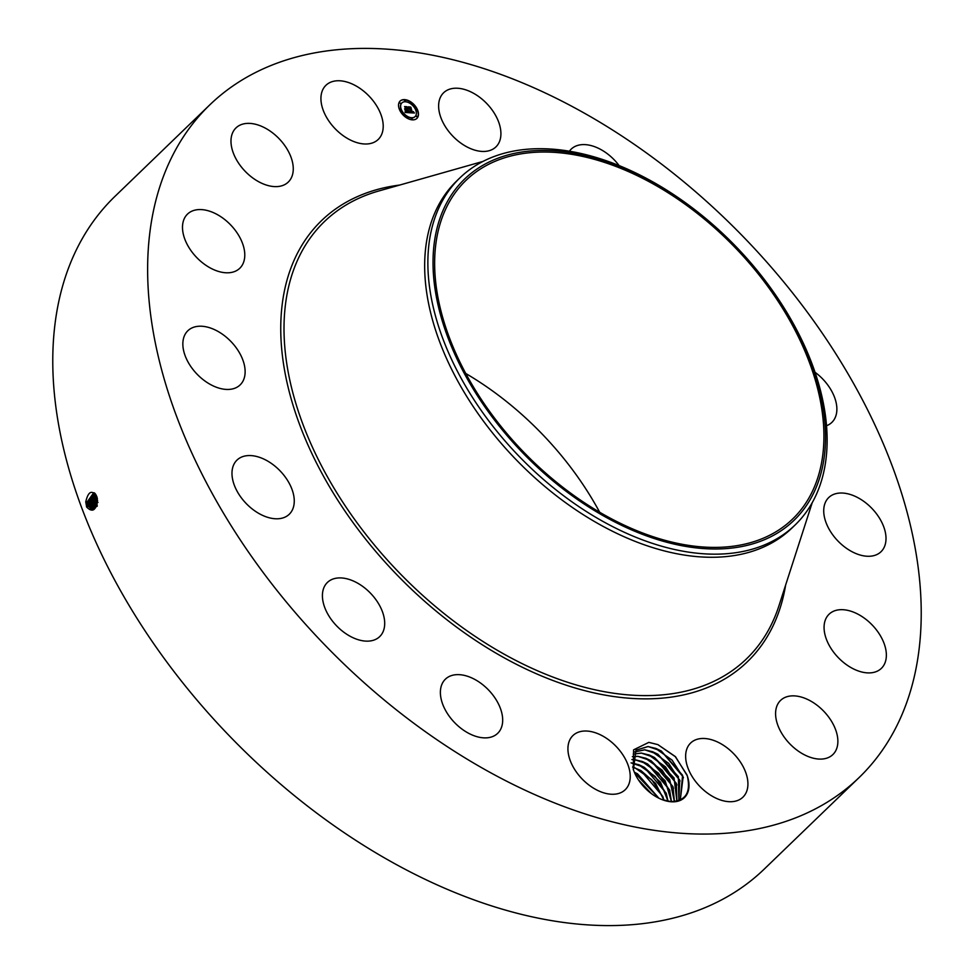 <?xml version="1.0" encoding="UTF-8"?>
<svg xmlns="http://www.w3.org/2000/svg" width="974" height="974" viewBox="0 0 974 974"><rect width="100%" height="100%" fill="white"/><g stroke="black" fill="none" stroke-linecap="round" stroke-linejoin="round"><path stroke-width="1.46" d="M919.103 649.122A467.471 292.285 -134 0 1 859.019 777.642A467.471 292.285 -134 0 1 405.525 716.998A467.471 292.285 -134 0 1 149.752 233.358A467.471 292.285 -134 0 1 209.836 104.827A467.471 292.285 -134 0 1 663.331 165.483A467.471 292.285 -134 0 1 919.103 649.122M859.019 777.642L764.164 869.173A467.471 292.285 -134 0 1 310.669 808.517A467.471 292.285 -134 0 1 54.897 324.878A467.471 292.285 -134 0 1 114.981 196.358L209.836 104.827M94.283 492.832L87.222 501.805L87.83 505.798L92.019 509.682L97.57 500.514C95.988 510.51 92.347 512.714 86.686 507.113L85.749 501.853C88.244 491.334 91.921 489.557 96.791 496.509L97.144 497.665M657.365 797.426A34.626 21.647 -134 0 1 634.488 772.504L633.234 769.363L633.599 749.846L648.818 742.371L657.9 744.623L675.481 756.664L687.303 775.84A34.626 21.647 -134 0 1 662.259 799.691A34.626 21.647 -134 0 1 657.365 797.426M473.023 92.993A37.645 23.534 -134 0 1 495.912 146.916A37.645 23.534 -134 0 1 466.522 146.672A37.645 23.534 -134 0 1 443.633 92.749A37.645 23.534 -134 0 1 473.023 92.993M569.425 151.177A37.645 23.534 -134 0 1 571.19 149.132A37.645 23.534 -134 0 1 612.183 157.825A37.645 23.534 -134 0 1 619.062 165.519M815.031 372.287A37.645 23.534 -134 0 1 835.595 400.497A37.645 23.534 -134 0 1 831.869 422.387A37.645 23.534 -134 0 1 826.524 425.723M823.894 507.904A37.645 23.534 -134 0 1 828.728 497.556A37.645 23.534 -134 0 1 865.241 502.438A37.645 23.534 -134 0 1 885.841 541.386A37.645 23.534 -134 0 1 881.007 551.734A37.645 23.534 -134 0 1 844.482 546.852A37.645 23.534 -134 0 1 823.894 507.904M827.839 615.556A37.645 23.534 -134 0 1 829.081 614.204A37.645 23.534 -134 0 1 871.121 623.908A37.645 23.534 -134 0 1 882.59 667.032A37.645 23.534 -134 0 1 881.348 668.383A37.645 23.534 -134 0 1 839.308 658.668A37.645 23.534 -134 0 1 827.839 615.556M787.126 696.666A37.645 23.534 -134 0 1 827.559 715.598A37.645 23.534 -134 0 1 832.867 754.57A37.645 23.534 -134 0 1 826.329 758.296A37.645 23.534 -134 0 1 785.908 739.376A37.645 23.534 -134 0 1 780.588 700.391A37.645 23.534 -134 0 1 787.126 696.666M707.94 738.889A37.645 23.534 -134 0 1 741.725 764.152A37.645 23.534 -134 0 1 742.919 797.182A37.645 23.534 -134 0 1 725.63 801.298A37.645 23.534 -134 0 1 691.844 776.034A37.645 23.534 -134 0 1 690.651 743.004A37.645 23.534 -134 0 1 707.94 738.889M602.334 735.796A37.645 23.534 -134 0 1 625.211 789.731A37.645 23.534 -134 0 1 595.832 789.488A37.645 23.534 -134 0 1 572.943 735.553A37.645 23.534 -134 0 1 602.334 735.796M486.391 687.863A37.645 23.534 -134 0 1 497.665 733.349A37.645 23.534 -134 0 1 456.672 724.656A37.645 23.534 -134 0 1 445.398 679.17A37.645 23.534 -134 0 1 486.391 687.863M377.754 602.382A37.645 23.534 -134 0 1 379.69 636.619A37.645 23.534 -134 0 1 329.358 616.676A37.645 23.534 -134 0 1 327.422 582.44A37.645 23.534 -134 0 1 377.754 602.382M292.979 492.369A37.645 23.534 -134 0 1 289.254 514.26A37.645 23.534 -134 0 1 258.67 513.347A37.645 23.534 -134 0 1 233.261 481.984A37.645 23.534 -134 0 1 236.986 460.093A37.645 23.534 -134 0 1 267.57 461.006A37.645 23.534 -134 0 1 292.979 492.369M244.961 374.564A37.645 23.534 -134 0 1 240.128 384.913A37.645 23.534 -134 0 1 203.615 380.03A37.645 23.534 -134 0 1 183.015 341.095A37.645 23.534 -134 0 1 187.848 330.746A37.645 23.534 -134 0 1 224.361 335.628A37.645 23.534 -134 0 1 244.961 374.564M241.004 266.925A37.645 23.534 -134 0 1 239.774 268.276A37.645 23.534 -134 0 1 197.734 258.56A37.645 23.534 -134 0 1 186.265 215.449A37.645 23.534 -134 0 1 187.507 214.097A37.645 23.534 -134 0 1 229.547 223.801A37.645 23.534 -134 0 1 241.004 266.925M281.73 185.815A37.645 23.534 -134 0 1 241.296 166.883A37.645 23.534 -134 0 1 235.988 127.911A37.645 23.534 -134 0 1 242.526 124.173A37.645 23.534 -134 0 1 282.947 143.105A37.645 23.534 -134 0 1 288.255 182.077A37.645 23.534 -134 0 1 281.73 185.815M360.916 143.58A37.645 23.534 -134 0 1 327.13 118.329A37.645 23.534 -134 0 1 325.937 85.298A37.645 23.534 -134 0 1 343.213 81.171A37.645 23.534 -134 0 1 377.011 106.434A37.645 23.534 -134 0 1 378.204 139.465A37.645 23.534 -134 0 1 360.916 143.58M417.712 110.318A12.065 7.549 -134 0 1 416.884 118.414A12.065 7.549 -134 0 1 407.607 118.414A12.065 7.549 -134 0 1 399.291 109.149A12.065 7.549 -134 0 1 400.119 101.053A12.065 7.549 -134 0 1 409.397 101.053A12.065 7.549 -134 0 1 417.712 110.318M687.303 775.84C691.114 792.653 685.586 801.225 670.696 801.565L661.979 799.581M416.775 118.511A12.065 7.549 46 0 0 417.505 110.512A12.065 7.549 46 0 0 409.287 101.296A12.065 7.549 46 0 0 400.022 101.15M93.772 492.734L87.258 501.817L87.855 505.798L92.031 509.682M465.779 373.492A235.245 147.086 -134 0 1 599.68 512.251M680.315 799.581L683.139 776.85L661.236 750.991L656.135 748.531L648.136 746.559L635.949 750.187L648.039 746.522L661.273 750.966L682.591 775.292L680.339 799.557L679.462 800.324M635.961 750.175L633.417 769.85M795.028 525.059L791.838 528.152A241.272 150.86 -134 0 1 557.773 496.85A241.272 150.86 -134 0 1 425.76 247.226A241.272 150.86 -134 0 1 456.769 180.896L459.972 177.804A241.272 150.86 46 0 0 428.962 244.145A241.272 150.86 -134 0 0 502.694 438.251A241.272 150.86 46 0 0 795.028 525.059A241.272 150.86 46 0 0 826.037 458.73A241.272 150.86 -134 0 0 752.305 264.611A241.272 150.86 46 0 0 459.972 177.804M401.799 103.001A9.509 5.941 46 0 0 401.702 103.098A9.509 5.941 46 0 0 401.044 109.478A9.509 5.941 46 0 0 407.595 116.77A9.509 5.941 46 0 0 414.9 116.77A9.509 5.941 46 0 0 414.997 116.673M411.357 118.378L412.319 119.388M399.681 108.808L400.643 109.819M404.527 115.37L405.488 116.369M404.478 100.285L405.44 101.284M399.669 102.562L400.631 103.573M416.154 109.855L417.116 110.853M416.166 116.101L417.14 117.099M411.308 103.305L412.27 104.303M94.332 492.868L88.573 501.89L89.206 505.847L92.676 509.633M435.707 245.107A235.245 147.086 -134 0 1 465.937 180.421A235.245 147.086 -134 0 1 694.145 210.944A235.245 147.086 -134 0 1 822.86 454.322A235.245 147.086 -134 0 1 792.629 519.008A235.245 147.086 -134 0 1 564.409 488.485A235.245 147.086 -134 0 1 435.707 245.107M401.239 109.283A9.509 5.941 -134 0 1 401.897 102.903A9.509 5.941 -134 0 1 409.202 102.903A9.509 5.941 -134 0 1 415.764 110.196A9.509 5.941 -134 0 1 415.107 116.576A9.509 5.941 -134 0 1 407.802 116.576A9.509 5.941 -134 0 1 401.239 109.283M411.381 118.755L412.452 119.315L411.381 118.755M399.705 109.185L400.777 109.745L399.705 109.185M404.551 115.736L405.622 116.296L404.551 115.736M404.502 100.651L405.574 101.211L404.502 100.651M399.693 102.94L400.752 103.5L399.693 102.94M417.298 110.293L416.227 109.733L417.298 110.293M417.31 116.539L416.251 115.979L417.31 116.539M412.452 103.743L411.381 103.183L412.452 103.743M94.344 492.881L88.597 501.89L89.17 505.847L92.688 509.633M506.614 435.049A237.145 148.267 46 0 0 782.426 529.832A237.145 148.267 46 0 0 751.952 264.38A237.145 148.267 46 0 0 476.14 169.598A237.145 148.267 46 0 0 506.614 435.049M644.642 749.785L657.876 754.229L652.75 751.794L644.751 749.822L634.415 751.989L644.642 749.785M409.652 112.765L409.725 111.462L411.491 112.497L409.068 107.189L410.906 107.31L412.209 112.193L413.122 111.56L412.331 112.521L413.329 112.46L413.353 111.62L414.449 113.021L409.652 112.765M413.28 112.497L412.294 112.302M409.287 112.473L409.384 111.219L409.482 112.29M410.103 111.852L411.077 112.12L408.435 106.799L410.638 107.055L408.703 106.933L411.247 112.254L410.103 111.852M409.275 112.74L405.099 112.473L405.257 111.194L407.789 112.29L407.01 110.22L407.449 112.034L405.61 111.474L407.302 111.9L406.657 110.196L405.695 110.866L404.989 109.015L406.864 109.843L405.281 107.006L407.254 107.14L409.275 112.74M408.203 109.782L407.461 110.099L407.814 109.526M405.342 110.695L404.612 108.784L405.342 110.695M405.549 109.405L406.377 109.453L404.587 106.556L406.913 106.702L404.855 106.69L406.523 109.575L405.549 109.405M678.841 800.567L678.379 776.631L657.876 754.229L679.755 780.113L678.829 800.567M414.072 113.008L413.67 112.01M412.197 112.4L410.699 107.505L409.36 107.42M411.491 112.497L409.75 111.949M408.788 112.716L407.814 110.269M407.461 109.77L407.059 107.335L405.561 107.237M406.864 109.843L405.184 109.538M407.789 112.29L405.257 111.633M94.758 493.209L89.949 501.975L90.558 505.908L93.37 509.439M94.746 493.197L89.925 501.963L90.521 505.908L93.346 509.439M641.257 753.06L654.491 757.504L649.366 755.069L641.355 753.097L633.21 754.132L641.257 753.06M676.906 801.139L674.057 777.97L654.491 757.504L676.37 783.388L676.881 801.139M91.873 505.956L91.276 502.048L95.245 493.708L91.3 502.048L91.897 505.956L94.052 509.085L91.873 505.956L90.485 506.663M674.398 801.529L672.985 786.651L651.082 760.791L645.981 758.332L637.97 756.36L632.357 756.64L637.873 756.323L651.107 760.767L669.674 779.431L674.41 801.529M94.721 508.586L93.212 506.017L92.627 502.134L95.781 494.415L92.627 502.121L93.248 506.017L94.746 508.562M634.585 759.635L631.907 759.562L634.488 759.598L647.722 764.03L642.584 761.607L634.585 759.635M671.451 801.614L669.588 789.926L647.686 764.066L665.181 780.868L671.476 801.614M94.563 506.066L93.979 502.207L96.316 495.352L93.979 502.207L95.452 507.819L94.563 506.066L93.175 506.772M97.363 498.578L96.95 504.97M631.931 762.983L639.2 764.87L644.301 767.329L631.091 762.861M97.351 498.518L96.682 502.365L97.254 506.176L95.866 506.882M668.006 801.237L666.204 793.189L644.301 767.329L660.53 782.244L668.03 801.249M96.183 506.736L95.355 502.292L96.828 496.618L95.33 502.292L96.158 506.76M632.601 767.062L640.916 770.604L662.819 796.464L663.927 800.251M632.601 767.025L640.941 770.568L655.612 783.449L663.964 800.263M634.354 772.199L637.556 773.843L634.378 772.248M658.899 798.23L637.556 773.843L658.85 798.205M651.423 793.627L638.481 779.906M651.338 793.566L638.542 780.004M639.224 781.014L650.413 792.86M634.476 772.455L658.692 798.12M634.926 767.804L651.752 779.724L663.124 797.353M638.323 764.541L655.137 776.448L666.508 794.09M641.708 761.266L658.521 773.186L669.893 790.815M645.092 758.003L662.174 770.191L673.521 788.209M648.477 754.728L665.559 766.915L676.918 784.934M651.874 751.465L668.688 763.373L680.059 781.014M655.259 748.202L672.072 760.11L683.444 777.751M657.803 744.586L675.299 756.664L687.011 774.939M785.641 585.009A306.579 191.683 -134 0 1 503.619 657.499A306.579 191.683 -134 0 1 282.143 304.911A306.579 191.683 -134 0 1 399.73 185.048M87.83 505.798L86.442 506.504M812.206 502.718L778.932 605.816A303.888 190.003 -134 0 1 490.823 646.395A303.888 190.003 -134 0 1 285.394 305.106A303.888 190.003 -134 0 1 378.691 191.014L482.909 161.44M87.222 501.805L85.724 501.878M89.17 505.847L87.794 506.553M88.573 501.89L87.076 501.951M90.521 505.908L89.145 506.614M89.925 501.975L88.427 502.036M91.276 502.048L89.778 502.109M93.212 506.017L91.836 506.711M92.627 502.134L91.13 502.194M97.997 502.45L96.523 502.511M93.979 502.207L92.481 502.267M95.902 506.127L94.527 506.821M95.33 502.292L93.833 502.353M96.682 502.365L95.184 502.426"/></g></svg>
